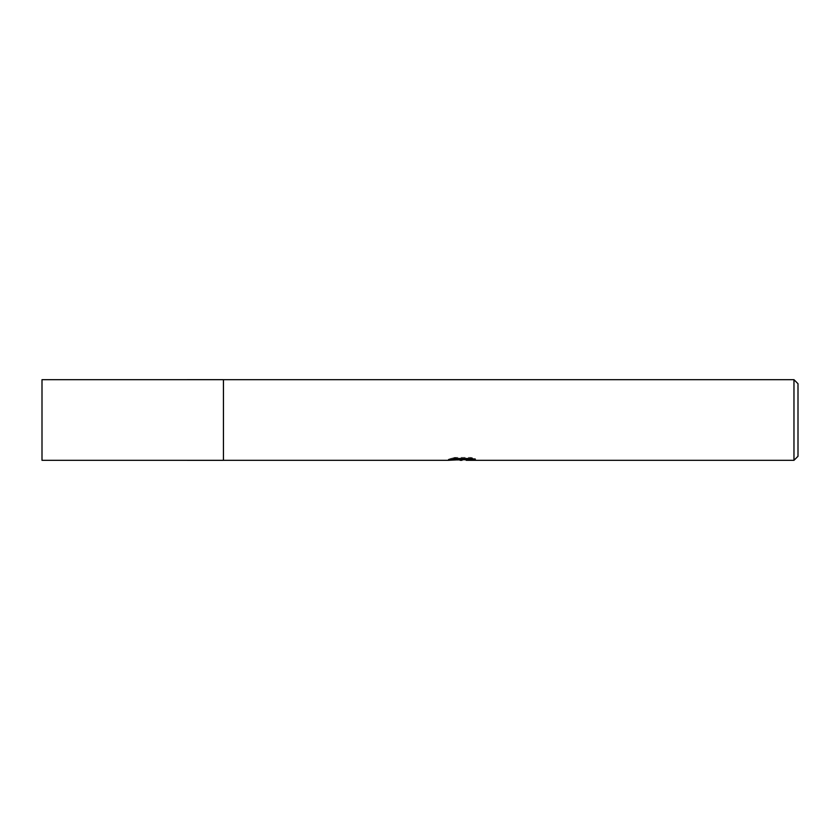 <?xml version="1.0" encoding="UTF-8"?>
<svg xmlns="http://www.w3.org/2000/svg" width="840" height="840" viewBox="0 0 840 840"><rect width="100%" height="100%" fill="white"/><g stroke="black" fill="none" stroke-linecap="round" stroke-linejoin="round"><path stroke-width="0.63" stroke-dasharray="4.2 3.15" d="M463.617 458.524L448.287 459.312L454.188 457.443L460.089 459.312L472.594 458.199L472.594 458.987L466.116 459.291M472.594 458.987L472.594 460.005L472.594 459.239L466.116 459.69M466.274 460.32L472.594 460.005M471.104 458.556L475.44 458.651L470.82 457.443L454.923 457.443L454.923 458.504M470.82 457.443L470.82 458.504M475.44 458.651L475.44 459.68M472.594 458.199L472.594 459.239M462.62 458.976L462.62 459.617M454.923 457.443L450.723 458.524L454.797 458.524M450.723 458.524L450.723 459.554M448.56 459.228L448.56 460.236M454.188 457.443L454.188 458.504L448.276 460.32L448.276 459.312L460.089 459.312M457.317 459.921L454.188 458.504M798 383.712L798 456.288M793.968 379.68L793.968 460.32M223.451 379.68L223.44 460.331M42 379.68L42 460.32M461.916 460.299L461.916 459.291M462 459.312L463.617 459.312"/><path stroke-width="1.26" d="M454.797 458.524L463.617 458.524L463.617 459.554L448.287 460.32L223.44 460.32L223.451 379.68L793.968 379.68L798 383.712L798 456.288L793.968 460.32L466.274 460.32L466.116 459.291L471.104 458.556M223.44 460.32L223.44 379.68L223.44 460.331L42 460.32L42 379.68L223.44 379.669M466.116 459.69L457.317 459.921M462 460.32L460.089 460.32M793.968 460.32L793.968 379.68M463.617 459.554L450.723 459.554L454.923 458.504L470.82 458.504L475.44 459.68L466.116 460.299M463.617 459.312L466.116 459.312"/></g></svg>
